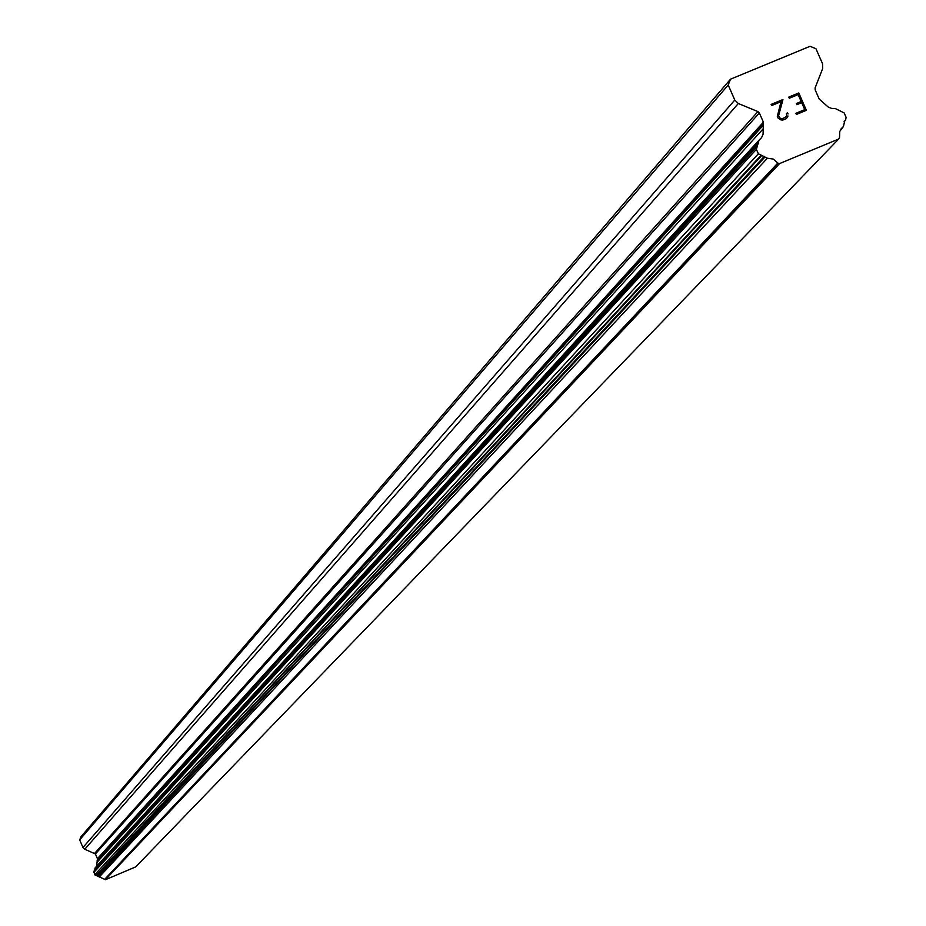 <?xml version="1.0" encoding="UTF-8"?>
<svg xmlns="http://www.w3.org/2000/svg" width="926" height="926" viewBox="0 0 926 926"><rect width="100%" height="100%" fill="white"/><g stroke="black" fill="none" stroke-linecap="round" stroke-linejoin="round"><path stroke-width="1.39" d="M806.396 110.31L798.779 92.959L806.396 110.31L796.418 114.442L795.909 113.285L804.74 109.627L801.696 102.682L804.74 109.627L795.909 113.296M801.696 102.682L796.881 104.673L796.383 103.527L801.187 101.524L796.372 103.527M801.187 101.524L798.143 94.591L801.187 101.536M798.143 94.591L789.311 98.249L788.802 97.091L798.779 92.959L788.802 97.091M787.609 112.891L788.061 113.933L787.609 112.903L786.44 113.389L787.609 112.891M787.991 115.97L787.505 117.174L787.991 115.97M787.505 117.162L786.197 118.69L787.505 117.174M786.197 118.69L782.887 120.056L780.85 119.905L778.06 118.065L777.296 116.352L781.035 101.675L771.636 105.564L771.127 104.406L782.956 99.51L778.534 115.981L780.618 118.725L782.482 118.852L786.764 116.167L786.44 113.377M786.764 116.178L782.47 118.864L780.618 118.725L778.523 115.981L782.945 99.522L771.127 104.418M844.732 120.901L843.436 126.503L839.72 131.457L839.546 137.43L838.678 139.027L779.611 163.566L777.828 163.069L773.291 159.075L767.365 158.219L758.348 153.785L756.392 149.317L759.031 140.208L761.554 137.661L763.07 134.282L763.394 122.197L759.355 112.972L757.931 111.583L738.335 103.515L734.793 100.043L728.206 85.018L730.498 79.196L810.053 46.3L815.956 48.731L822.543 63.72L822.658 68.605L815.111 87.901L815.169 89.845L819.209 99.059L828.376 107.173L831.664 108.411L835.148 108.481L844.142 112.903L846.098 117.359L845.6 120.16L844.385 121.271M730.498 79.196L80.875 836.872L79.682 839.859L82.958 847.498L84.752 849.246L95.413 853.969L97.427 858.668L96.651 866.18M756.681 146.748L93.966 871.135L94.695 874.815L105.471 879.7L135.728 866.875L838.678 139.027M758.695 140.625L95.112 867.882L94.753 870.278M728.206 85.018L79.682 839.859M762.816 125.774L97.114 860.497M762.943 129.073L97.161 862.175M777.828 163.069L104.58 879.457M779.298 163.439L105.321 879.631M779.611 163.566L105.471 879.7M734.793 100.043L82.958 847.498M738.335 103.515L84.752 849.246M757.931 111.583L94.695 853.274M759.355 112.972L95.413 853.969M763.394 122.197L97.427 858.668M763.441 124.153L97.438 859.664M758.382 142.419L94.776 869.016M758.568 143.333L94.857 869.479M756.392 149.317L93.723 872.547M758.348 153.785L94.695 874.815M760.987 155.36L96.026 875.602M761.924 155.279L96.512 875.556M764.297 156.378L97.705 876.112M764.83 157.142L97.982 876.494M767.365 158.219L99.267 877.026M843.169 126.735L840.889 129.096M845.45 120.299L844.13 121.676M758.95 140.289L95.112 867.882M756.773 146.644L93.966 871.135M843.436 126.503L840.785 129.258M845.6 120.16L844.107 121.711"/></g></svg>
